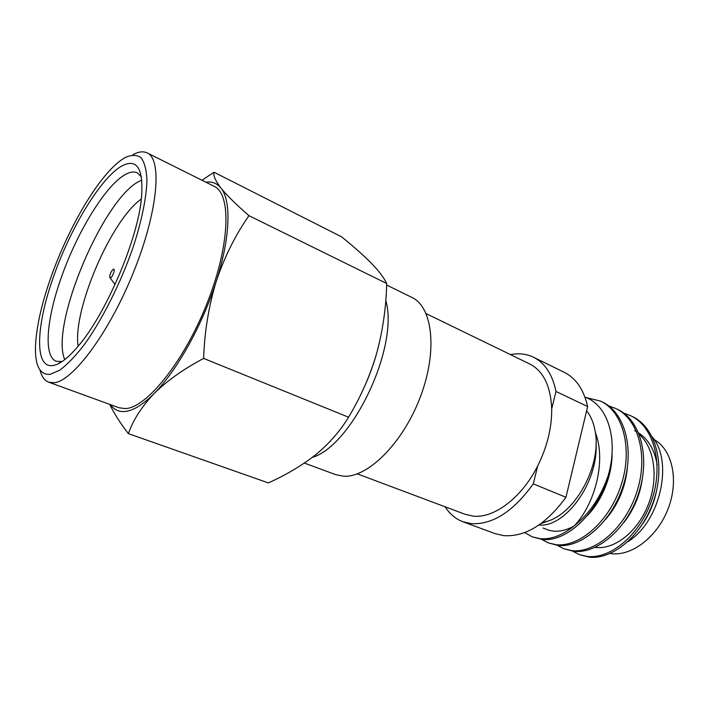 <?xml version="1.0" encoding="UTF-8"?>
<svg xmlns="http://www.w3.org/2000/svg" width="709" height="709" viewBox="0 0 709 709"><rect width="100%" height="100%" fill="white"/><g stroke="black" fill="none" stroke-linecap="round" stroke-linejoin="round"><path stroke-width="1.06" d="M110.444 404.635C113.83 409.492 118.421 411.805 124.226 411.557C132.592 411.078 142.544 405.087 154.075 393.575C167.094 380.724 183.622 369.008 203.643 358.426L348.544 417.193C360.642 397.182 370.018 375.921 376.656 353.401C382.798 330.678 386.148 307.378 386.697 283.511C384.021 277.813 378.89 271.033 371.312 263.181C363.274 255.098 353.348 246.307 341.525 236.806L214.003 172.225L201.976 180.246M109.744 404.378C113.981 413.285 120.193 423.034 128.373 433.633C133.159 419.985 141.72 406.638 154.075 393.575C176.736 370.993 202.464 325.05 216.254 281.358C230.416 237.497 231.462 200.55 220.898 187.991C215.474 180.848 213.17 175.593 214.003 172.225M50.942 277.272C41.592 303.877 36.451 326.707 35.512 345.762C34.856 365.534 39.731 375.061 50.126 374.343L59.84 370.16C67.328 364.523 75.482 356.015 84.309 344.627C102.247 319.75 120.734 283.006 133.115 247.255C141.773 220.783 146.55 197.226 146.949 179.944C146.453 169.655 144.476 162.219 141.02 157.637C136.828 154.748 131.608 154.695 125.36 157.469C121.115 159.8 116.551 163.46 111.676 168.441C90.513 189.941 65.972 234.519 50.942 277.272M40.014 370.08C41.645 376.559 44.534 380.6 48.699 382.195L54.15 382.718C72.956 381.22 109.47 332.184 133.62 271.955C157.939 211.743 162.467 159.41 147.18 152.914C143.28 151.052 138.539 151.637 132.946 154.659M53.202 365.481C33.979 369.017 36.026 325.298 53.68 276.271C70.714 227.341 101.617 176.426 122.533 165.622C137.484 158.293 143.776 169.274 141.41 198.582C137.493 240.316 105.419 314.991 77.839 346.568C68.082 358.036 59.866 364.337 53.202 365.481M62.073 361.546L56.339 361.306C43.284 356.707 46.484 319.13 61.169 277.901C77.166 231.728 106.483 183.799 126.264 174.006C130.58 171.8 134.258 171.41 137.289 172.836L141.419 176.833M203.643 358.426C204.52 331.67 208.721 305.978 216.254 281.358C224.425 257.057 235.326 235.158 248.965 215.678L386.697 283.511M248.965 215.678C236.292 204.679 226.942 195.454 220.898 187.991C217.025 183.232 212.053 181.318 205.964 182.24M128.373 433.633L268.356 482.909C286.09 474.968 301.928 465.529 315.859 454.602C329.304 443.471 340.205 431.001 348.544 417.193M113.413 269.216L113.192 269.323C110.985 271.565 109.824 274.259 109.727 277.405L110.444 277.919C112.571 277.423 115.7 268.25 113.413 269.216M141.357 199.043C111.384 219.595 72.415 310.32 78.141 346.214M141.853 180.139L140.355 180.804C104.214 196.34 49.462 325.644 64.776 359.587M147.18 152.914L214.136 186.316C231.675 194.009 230.017 245.766 206.86 303.815C183.87 361.891 146.302 408.189 125.209 408.588L119.023 407.755L48.699 382.195M360.154 395.808C367.04 382 372.535 367.865 376.656 353.401M471.343 523.641C492.684 524.802 513.325 511.535 533.274 483.857L565.95 497.284C546.152 524.279 525.413 537.067 503.736 535.649L495.104 533.647L462.871 521.718L471.343 523.641M542.022 522.825L548.784 520.84L541.073 523.526M627.97 541.605C660.239 521.762 673.772 461.577 652.103 436.762M524.669 532.583L532.344 536.89L540.24 538.68C551.177 539.629 562.591 535.277 574.494 525.626C589.551 513.52 600.736 497 608.038 476.076C597.191 514.38 565.755 542.394 542.261 539.443L532.344 536.89M541.632 539.381L548.279 542.89L556.246 544.725C579.501 547.215 609.527 521.576 621.235 484.841C632.889 449.027 623.317 411.521 600.488 401.099L585.572 397.403M548.279 542.89L558.222 545.469C581.504 547.986 611.53 522.391 623.22 485.7C634.847 449.94 625.249 412.452 602.393 402.03L600.488 401.099M557.363 545.381L563.894 548.775L571.924 550.645C595.356 553.268 625.391 528.019 636.939 491.665C648.451 456.233 638.632 418.948 615.642 408.446L608.685 405.885M563.894 548.775L573.865 551.38C597.315 554.013 627.35 528.817 638.88 492.507C650.366 457.119 640.528 419.861 617.521 409.35L615.642 408.446M572.783 551.247L579.191 554.544L587.291 556.45C610.892 559.188 640.909 534.329 652.324 498.347C663.677 463.278 653.636 426.224 630.505 415.642L623.698 413.099M579.191 554.544L589.188 557.168C612.806 559.924 642.833 535.109 654.221 499.171C665.565 464.147 655.488 427.119 632.339 416.529L630.505 415.642M357.318 473.869L465.122 514.309L473.266 516.134C494.049 518.492 521.771 497.798 537.679 465.937C547.224 446.688 551.894 427.669 551.708 408.871C550.68 385.962 543.342 370.993 529.694 363.956L426.144 313.617M654.106 439.589C672.088 449.391 679.071 479.55 668.436 507.901C657.97 536.314 632.242 556.281 611.424 553.658L610.192 553.499M574.494 525.626C595.064 503.762 606.417 460.788 595.374 432.596C594.018 423.707 591.102 416.431 586.618 410.777M584.978 397.182C607.737 404.653 618.868 439.828 608.038 476.076M548.784 520.84L548.784 520.84C576.479 511.393 601.117 465.131 595.374 432.596M551.708 408.871L555.989 391.465C552.408 374.37 544.92 362.955 533.523 357.23L564.364 372.393C576.009 378.234 583.764 389.622 587.637 406.541L565.95 497.284M555.989 391.465L587.637 406.541M533.274 483.857L537.679 465.937M533.523 357.23C526.503 353.862 518.828 352.993 510.507 354.624M445.137 506.811C449.692 513.972 455.603 518.944 462.871 521.718M386.644 285.018L411.876 297.425C432.756 306.97 437.852 351.106 420.286 397.111C402.934 443.16 367.617 478.017 343.457 476.209L335.747 474.667L304.383 463.066M312.244 457.438C352.586 445.465 399.389 346.178 385.758 300.359M642.522 524.137C649.338 514.202 653.964 503.266 656.401 491.346M657.172 464.714C654.646 450.038 648.451 439.42 638.587 432.862M636.558 431.648L634.732 430.709M623.973 522.356C633.864 509.629 639.979 495.139 642.301 478.885M605.583 519.422C618.168 504.702 625.453 487.358 627.438 467.391M542.979 528.01L546.949 529.543C554.943 532.619 563.912 531.493 573.865 526.149M587.132 515.78C601.844 501.077 612.399 475.234 612.062 453.352M538.973 525.006C564.958 527.806 598.405 482.856 596.056 443.329M595.188 547.366C613.4 550.051 636.842 532.946 647.813 505.792C658.856 479.266 654.824 447.92 639.199 434.395M110.125 277.937L115.062 284.504M60.168 362.742L59.583 362.529"/></g></svg>
